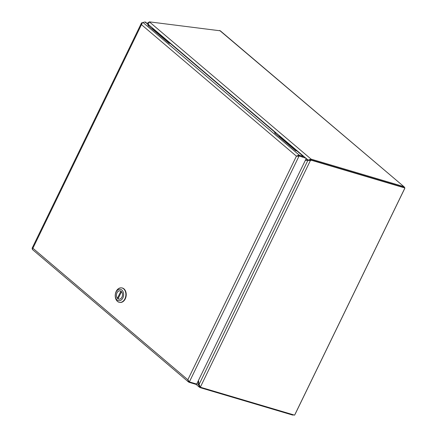 <?xml version="1.0" encoding="UTF-8"?>
<svg xmlns="http://www.w3.org/2000/svg" width="437" height="437" viewBox="0 0 437 437"><rect width="100%" height="100%" fill="white"/><g stroke="black" fill="none" stroke-linecap="round" stroke-linejoin="round"><path stroke-width="0.66" d="M199.299 385.079L199.709 386.155L199.075 386.477L198.759 385.013L199.256 385.073M196.983 383.506L198.759 385.013L198.152 381.097M308.391 160.04L309.216 160.16L308.391 160.04M308.527 160.057L305.539 159.937M305.561 159.893L308.019 159.997L306.244 158.489M148.067 24.619L149.356 21.85L220.314 30.814L404.159 186.85L404.64 187.637M149.356 21.85L311.095 159.128L308.79 159.904M403.651 187.451L403.242 187.222L403.57 186.55L311.095 159.128L310.767 159.8L309.216 160.16M200.463 386.958L199.709 386.155M199.075 386.477L199.562 387.346L200.135 387.635L200.375 387.144M148.913 22.178L147.646 22.861L147.739 24.335M404.706 188.402L404.7 188.473A2.032 1.273 130.3 0 1 404.558 188.839L295.292 413.855A2.032 1.273 130.3 0 1 295.09 414.21L295.035 414.26M311.215 159.931L311.466 160.281L310.401 160.521L307.905 160.346L311.215 159.931L403.242 187.222L310.767 159.8M219.664 30.459L404.159 186.85M293.926 414.948L292.61 415.057L292.823 414.62M148.028 24.325L147.717 24.319M292.61 415.057L200.135 387.635M153.141 28.962L152.606 28.897A1.661 1.202 -83 0 0 152.114 28.678L152.65 28.744A1.661 1.202 97 0 1 153.141 28.962L170.25 43.481M152.606 28.897L169.709 43.416M279.767 136.437L279.227 136.371A1.661 1.202 -83 0 0 278.74 136.147L279.276 136.213A1.661 1.202 97 0 1 279.767 136.437L296.876 150.956M279.227 136.371L296.335 150.891M198.474 380.43L199.059 384.505L307.905 160.346L305.354 160.319M199.059 384.505L200.321 386.996M200.381 387.095L310.401 160.521L310.144 160.171M311.466 160.281L404.908 187.992L294.604 415.15L200.436 387.226M404.651 187.642L404.908 187.992M303.371 156.43L299.438 155.266L299.11 155.938L303.043 157.107L303.371 156.43L296.925 150.962L295.783 150.82L274.518 132.772L275.66 132.908L275.376 133.498M275.66 132.908L170.304 43.487L169.163 43.35L147.892 25.297L149.033 25.439L148.749 26.023M149.033 25.439L144.964 21.981L142.533 22.631L141.457 24.658L32.89 248.243L187.844 379.764L296.412 156.173L141.457 24.658L141.386 23.194L32.092 248.271L32.89 248.243C32.196 249.09 32.12 249.505 32.649 249.494M142.915 22.418L299.438 155.266L298.69 155.168L296.952 156.238L298.728 155.84L306.304 158.358L196.705 384.074L189.379 381.9L189.177 382.342L188.516 381.982L32.382 249.461M188.434 380.78L188.544 382.004L187.844 379.764L189.379 381.9L298.984 156.189L296.412 156.173L298.69 155.162M306.304 158.358L298.728 155.84M297.329 156.173L296.412 156.173M145.532 22.467L146.187 22.325L145.953 22.822M32.518 248.686L32.152 248.456M146.187 22.325L145.035 22.047M142.642 22.555L141.386 23.194M189.177 382.342L196.115 384.402L196.328 383.959M142.172 23.008L141.752 22.74M298.537 155.905L296.952 156.238L299.11 155.938M119.836 302.415A7.331 5.293 -83 0 0 120.017 302.442A7.331 5.293 -83 0 0 126.162 295.811A7.331 5.293 -83 0 0 121.803 287.89A7.331 5.293 -83 0 0 121.623 287.868M116.187 291.419A7.331 5.293 97 0 1 121.442 287.846A7.331 5.293 97 0 1 125.801 295.767A7.331 5.293 97 0 1 119.656 302.399A7.331 5.293 97 0 1 116.187 291.419M122.895 297.897A5.757 4.157 97 0 1 117.067 299.935A5.757 4.157 97 0 1 116.045 292.08A5.757 4.157 97 0 1 121.874 290.042A5.757 4.157 97 0 1 122.895 297.897M116.963 292.861A4.217 3.043 -83 0 0 118.957 299.176A4.217 3.043 -83 0 0 122.491 295.357A4.217 3.043 -83 0 0 119.984 290.807A4.217 3.043 -83 0 0 116.963 292.861M117.427 298.296L120.891 291.157A4.19 3.026 -83 0 0 119.978 290.829A4.19 3.026 -83 0 0 116.734 293.467A4.19 3.026 -83 0 0 117.427 298.296L118.258 298.395M118.05 298.826L121.513 291.681A4.19 3.026 97 0 1 122.207 296.51A4.19 3.026 97 0 1 118.962 299.148A4.19 3.026 97 0 1 118.05 298.826M305.479 157.839L148.012 24.188M199.791 386.39L200.097 386.647M147.165 23.849L147.646 22.861M199.562 387.346L196.082 384.391M119.656 302.399L120.017 302.442M121.442 287.846L121.803 287.89M120.317 290.873L119.978 290.829M119.296 299.187L118.962 299.148"/></g></svg>
